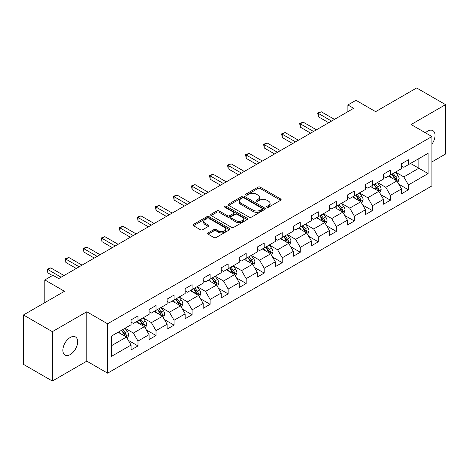<?xml version="1.0" encoding="UTF-8"?>
<svg xmlns="http://www.w3.org/2000/svg" width="469" height="469" viewBox="0 0 469 469"><rect width="100%" height="100%" fill="white"/><g stroke="black" fill="none" stroke-linecap="round" stroke-linejoin="round"><path stroke-width="0.7" d="M267.013 207.228A1.126 0.651 0 0 0 268.596 207.228L280.655 200.269A1.606 0.926 0 0 0 281.124 199.612A1.606 0.926 0 0 0 280.655 198.956L260.231 187.166A1.606 0.926 0 0 0 257.962 187.166L245.908 194.125A1.126 0.651 0 0 0 245.58 194.582A1.126 0.651 0 0 0 245.908 195.045A1.126 0.651 0 0 0 247.497 195.045L249.057 194.143A5.136 2.966 0 0 1 256.32 194.143L258.02 195.127A5.136 2.966 0 0 1 259.521 197.22A5.136 2.966 0 0 1 258.02 199.319L256.461 200.216A1.126 0.651 0 0 0 256.133 200.679A1.126 0.651 0 0 0 256.461 201.137A1.126 0.651 0 0 0 258.05 201.137L259.609 200.234A5.136 2.966 0 0 1 266.867 200.234L268.573 201.219A5.136 2.966 0 0 1 270.074 203.312A5.136 2.966 0 0 1 268.573 205.41L267.013 206.307A1.126 0.651 0 0 0 266.679 206.77A1.126 0.651 0 0 0 267.013 207.228L267.013 206.307M70.262 354.546A10.459 6.038 120 0 0 77.092 345.331A10.459 6.038 120 0 0 75.491 336.947A10.459 6.038 120 0 0 70.262 337.463A10.459 6.038 120 0 0 63.426 346.685A10.459 6.038 120 0 0 65.027 355.062A10.459 6.038 120 0 0 70.262 354.546M431.914 144.176A10.459 6.038 120 0 0 432.864 130.617A10.459 6.038 120 0 0 427.634 131.138A10.459 6.038 120 0 0 425.43 132.797M208.16 232.888A1.606 0.926 0 0 0 207.691 233.539A1.606 0.926 0 0 0 208.16 234.195L213.887 237.502A1.606 0.926 0 0 0 216.156 237.502L229.546 229.775A1.606 0.926 0 0 0 230.015 229.118A1.606 0.926 0 0 0 229.546 228.467L209.121 216.672A1.606 0.926 0 0 0 206.852 216.672L193.468 224.405A1.606 0.926 0 0 0 192.999 225.061A1.606 0.926 0 0 0 193.468 225.712L200.386 229.71A1.606 0.926 0 0 0 202.655 229.71L208.383 226.404A1.606 0.926 0 0 0 208.857 225.747A1.606 0.926 0 0 0 208.383 225.091L204.953 223.109A4.291 2.48 0 0 1 203.698 221.356A4.291 2.48 0 0 1 206.348 219.07A4.291 2.48 0 0 1 211.021 219.603L224.469 227.365A4.291 2.48 0 0 1 225.724 229.118A4.291 2.48 0 0 1 223.074 231.41A4.291 2.48 0 0 1 218.396 230.871L216.156 229.576A1.606 0.926 0 0 0 213.887 229.576L208.16 232.888L208.16 234.195M431.914 161.899L445.55 154.025L445.55 104.646L416.654 87.961L375.622 111.651L355.977 100.307L347.887 104.98L353.661 108.316L58.701 278.609L52.921 275.274L44.831 279.94L44.831 302.628M52.346 331.659L52.346 381.039L86.788 361.153L86.788 311.774L52.346 331.659L23.45 314.975L64.482 291.284L44.831 279.94M86.788 311.774L107.594 323.786L431.914 136.538L431.914 185.923L107.594 373.166L107.594 323.786M445.55 104.646L411.108 124.531L431.914 136.538M249.168 217.135A1.606 0.926 0 0 0 251.437 217.135L264.827 209.403A1.606 0.926 0 0 0 265.296 208.752A1.606 0.926 0 0 0 264.827 208.095L244.408 196.306A1.606 0.926 0 0 0 242.139 196.306L228.749 204.033A1.606 0.926 0 0 0 228.28 204.689A1.606 0.926 0 0 0 228.749 205.346L249.168 217.135M225.284 207.468A1.126 0.651 0 0 1 226.421 207.626L226.421 206.296L247.186 218.278A1.606 0.926 0 0 1 247.655 218.935A1.606 0.926 0 0 1 247.186 219.592L233.797 227.318A1.606 0.926 0 0 1 231.528 227.318L211.109 215.529L211.109 214.216A1.606 0.926 0 0 0 210.64 214.872A1.606 0.926 0 0 0 211.109 215.529M211.109 214.216L216.836 210.909A1.606 0.926 0 0 1 219.105 210.909L227.389 215.693A1.606 0.926 0 0 0 229.658 215.693L233.456 213.501A1.606 0.926 0 0 0 233.925 212.844A1.606 0.926 0 0 0 233.456 212.187L224.833 207.21A1.126 0.651 0 0 1 224.504 206.753A1.126 0.651 0 0 1 225.202 206.155A1.126 0.651 0 0 1 226.421 206.296M52.346 381.039L23.45 364.354L23.45 314.975M128.342 340.365L137.992 345.94L137.992 341.069L149.083 334.661L149.083 339.533L156.019 335.528L156.019 330.657L167.116 324.249L167.116 329.121L174.052 325.117L174.052 320.251L185.149 313.843L185.149 318.715L192.085 314.711L192.085 309.839L203.177 303.431L203.177 308.303L210.112 304.299L210.112 299.427L221.21 293.019L221.21 297.891L228.145 293.887L228.145 289.021L239.237 282.614L239.237 287.485L246.172 283.481L246.172 278.609L257.27 272.202L257.27 277.073L264.205 273.069L264.205 268.198L275.297 261.79L275.297 266.662L282.232 262.658L282.232 257.792L293.33 251.384L293.33 256.256L300.266 252.252L300.266 247.38L311.363 240.972L311.363 245.844L318.299 241.84L318.299 236.968L329.39 230.56L329.39 235.432L336.326 231.428L336.326 226.562L347.423 220.154L347.423 225.026L354.359 221.022L354.359 216.15L365.451 209.743L365.451 214.614L372.386 210.61L372.386 205.739L383.484 199.331L383.484 204.203L390.419 200.199L390.419 195.333L401.511 188.925L401.511 193.797L408.446 189.793L408.446 184.921L428.097 173.577L428.097 153.287L418.852 158.628L418.852 168.236L428.097 173.577M137.992 345.94L131.056 349.944L131.056 345.073L111.405 356.417L111.405 336.126L131.056 324.783L131.056 319.917L137.992 315.913L137.992 320.784L149.083 314.377L149.083 309.505L156.019 305.501L156.019 310.372L167.116 303.965L167.116 299.093L174.052 295.089L174.052 299.961L185.149 293.553L185.149 288.687L192.085 284.683L192.085 289.555L203.177 283.147L203.177 278.275L210.112 274.271L210.112 279.143L221.21 272.735L221.21 267.863L228.145 263.859L228.145 268.731L239.237 262.323L239.237 257.458L246.172 253.453L246.172 258.325L257.27 251.917L257.27 247.046L264.205 243.042L264.205 247.913L275.297 241.506L275.297 236.634L282.232 232.63L282.232 237.502L293.33 231.094L293.33 226.228L300.266 222.224L300.266 227.096L311.363 220.688L311.363 215.816L318.299 211.812L318.299 216.684L329.39 210.276L329.39 205.404L336.326 201.4L336.326 206.272L347.423 199.864L347.423 194.998L354.359 190.994L354.359 195.866L365.451 189.458L365.451 184.587L372.386 180.583L372.386 185.454L383.484 179.047L383.484 174.175L390.419 170.171L390.419 175.043L401.511 168.635L401.511 163.769L408.446 159.765L408.446 164.637L428.097 153.287M136.139 321.851L144.464 326.653L133.366 333.06L125.047 328.253M131.056 322.115L133.366 323.452L137.992 320.784M133.366 333.06L137.992 341.069M144.464 326.653L149.083 334.661M154.172 311.439L162.491 316.247L151.399 322.649L143.074 317.847M149.083 311.709L151.399 313.04L156.019 310.372M151.399 322.649L156.019 330.657M162.491 316.247L167.116 324.249M172.199 301.028L180.524 305.835L169.426 312.243L161.107 307.435M167.116 301.297L169.426 302.634L174.052 299.961M169.426 312.243L174.052 320.251M180.524 305.835L185.149 313.843M190.232 290.622L198.557 295.423L187.459 301.831L179.135 297.024M185.149 290.886L187.459 292.222L192.085 289.555M187.459 301.831L192.085 309.839M198.557 295.423L203.177 303.431M208.265 280.21L216.584 285.017L205.486 291.419L197.168 286.618M203.177 280.48L205.486 281.81L210.112 279.143M205.486 291.419L210.112 299.427M216.584 285.017L221.21 293.019M226.293 269.798L234.617 274.605L223.52 281.013L215.201 276.206M221.21 270.068L223.52 271.404L228.145 268.731M223.52 281.013L228.145 289.021M234.617 274.605L239.237 282.614M244.326 259.392L252.644 264.194L241.553 270.601L233.228 265.794M239.237 259.656L241.553 260.993L246.172 258.325M241.553 270.601L246.172 278.609M252.644 264.194L257.27 272.202M262.353 248.98L270.677 253.788L259.58 260.189L251.261 255.388M257.27 249.25L259.58 250.581L264.205 247.913M259.58 260.189L264.205 268.198M270.677 253.788L275.297 261.79M280.386 238.569L288.705 243.376L277.613 249.784L269.288 244.976M275.297 238.838L277.613 240.169L282.232 237.502M277.613 249.784L282.232 257.792M288.705 243.376L293.33 251.384M298.413 228.163L306.738 232.964L295.64 239.372L287.321 234.564M293.33 228.426L295.64 229.763L300.266 227.096M295.64 239.372L300.266 247.38M306.738 232.964L311.363 240.972M316.446 217.751L324.771 222.558L313.673 228.96L305.348 224.159M311.363 218.021L313.673 219.351L318.299 216.684M313.673 228.96L318.299 236.968M324.771 222.558L329.39 230.56M334.479 207.339L342.798 212.146L331.706 218.554L323.381 213.747M329.39 207.609L331.706 208.94L336.326 206.272M331.706 218.554L336.326 226.562M342.798 212.146L347.423 220.154M352.506 196.933L360.831 201.734L349.733 208.142L341.414 203.335M347.423 197.197L349.733 198.534L354.359 195.866M349.733 208.142L354.359 216.15M360.831 201.734L365.451 209.743M370.539 186.521L378.858 191.329L367.766 197.73L359.442 192.929M365.451 186.791L367.766 188.122L372.386 185.454M367.766 197.73L372.386 205.739M378.858 191.329L383.484 199.331M388.567 176.109L396.891 180.917L385.794 187.324L377.475 182.517M383.484 176.379L385.794 177.71L390.419 175.043M385.794 187.324L390.419 195.333M396.891 180.917L401.511 188.925M410.527 163.435L418.852 168.236L403.827 176.913L395.502 172.105M401.511 165.967L403.827 167.304L408.446 164.637M403.827 176.913L408.446 184.921M86.788 361.153L107.594 373.166M347.887 104.98L347.887 111.651M111.405 345.741L126.431 337.064L118.112 332.257M126.431 337.064L131.056 345.073M398.797 184.217L408.446 189.793M380.769 194.629L390.419 200.199M362.736 205.041L372.386 210.61M344.703 215.447L354.359 221.022M326.676 225.859L336.326 231.428M308.643 236.27L318.299 241.84M290.616 246.676L300.266 252.252M272.583 257.088L282.232 262.658M254.556 267.5L264.205 273.069M236.523 277.906L246.172 283.481M218.49 288.318L228.145 293.887M200.462 298.73L210.112 304.299M182.429 309.135L192.085 314.711M164.402 319.547L174.052 325.117M146.369 329.959L156.019 335.528M267.459 207.386L268.573 206.741A5.136 2.966 0 0 0 270.074 204.648L270.074 203.312M259.521 197.22L259.521 198.557A5.136 2.966 0 0 1 258.02 200.65L256.906 201.295M280.632 200.281L260.231 188.503A1.606 0.926 0 0 0 257.962 188.503L246.36 195.204M264.803 209.414L244.408 197.637A1.606 0.926 0 0 0 242.139 197.637L228.772 205.358M261.989 209.209A1.126 0.651 0 0 0 262.318 208.752A1.126 0.651 0 0 0 261.989 208.289L244.068 197.941A1.126 0.651 0 0 0 242.479 197.941L240.832 198.891A5.136 2.966 0 0 0 239.331 200.99A5.136 2.966 0 0 0 240.832 203.083L253.084 210.159A5.136 2.966 0 0 0 260.348 210.159L261.989 209.209L261.989 210.54A1.126 0.651 0 0 0 262.318 210.083L262.318 208.752M239.331 200.99L239.331 202.321A5.136 2.966 0 0 0 240.832 204.42L240.832 203.083M261.989 210.54L260.348 211.49A5.136 2.966 0 0 1 253.084 211.49L240.832 204.42M211.132 215.541L216.836 212.246L216.836 210.909M233.925 212.844L233.925 214.181A1.606 0.926 0 0 1 233.456 214.831L229.658 217.03A1.606 0.926 0 0 1 227.389 217.03L219.105 212.246A1.606 0.926 0 0 0 216.836 212.246M226.421 207.626L247.163 219.603M235.983 220.653A4.291 2.48 0 0 0 240.661 221.192A4.291 2.48 0 0 0 243.311 218.9A4.291 2.48 0 0 0 242.051 217.147L237.314 214.415A1.606 0.926 0 0 0 235.045 214.415L231.246 216.608A1.606 0.926 0 0 0 230.777 217.264A1.606 0.926 0 0 0 231.246 217.921L235.983 220.653L235.983 221.989A4.291 2.48 0 0 0 240.661 222.523A4.291 2.48 0 0 0 243.311 220.237L243.311 218.9M230.777 217.264L230.777 218.601A1.606 0.926 0 0 0 231.246 219.252L231.246 217.921M235.983 221.989L231.246 219.252M225.724 229.118L225.724 230.455A4.291 2.48 0 0 1 223.074 232.741A4.291 2.48 0 0 1 218.396 232.208L216.156 230.912A1.606 0.926 0 0 0 213.887 230.912L208.177 234.207M203.698 221.356L203.698 222.693A4.291 2.48 0 0 0 204.953 224.446L204.953 223.109M208.365 226.416L204.953 224.446M229.523 229.787L209.121 218.009A1.606 0.926 0 0 0 206.852 218.009L193.486 225.724M397.806 182.5L399.178 179.035A4.332 2.503 -120 0 0 397.794 175.347L395.408 172.164M391.252 177.663L389.633 175.5M396.223 180.53L396.838 179.217A4.332 2.503 -120 0 0 395.601 176.614L393.215 173.43M392.131 174.058L394.775 177.587A2.204 1.272 60 0 1 395.179 178.261L396.838 179.217M391.826 174.228L394.212 177.417A4.332 2.503 60 0 1 395.455 180.02M331.589 121.061L318.328 113.404L321.218 111.739L334.479 119.39M328.699 122.726L318.328 116.74L318.328 113.404L317.695 113.041L321.218 111.739M318.328 116.74L317.695 113.041M379.773 192.906L381.15 189.447A4.332 2.503 -120 0 0 379.767 185.753L377.381 182.57M373.224 188.069L371.6 185.906M378.19 190.942L378.811 189.628A4.332 2.503 -120 0 0 377.568 187.025L375.182 183.836M374.098 184.464L376.748 187.999A2.204 1.272 60 0 1 377.146 188.667L378.811 189.628M373.799 184.639L376.185 187.823A4.332 2.503 60 0 1 377.422 190.432M361.74 203.317L363.117 199.853A4.332 2.503 -120 0 0 361.734 196.165L359.348 192.982M355.191 198.481L353.573 196.318M360.157 201.348L360.778 200.04A4.332 2.503 -120 0 0 359.541 197.431L357.155 194.248M356.071 194.875L358.715 198.41A2.204 1.272 60 0 1 359.113 199.079L360.778 200.04M355.766 195.051L358.152 198.235A4.332 2.503 60 0 1 359.395 200.838M313.556 131.467L300.301 123.816L303.191 122.145L316.446 129.802M310.666 133.137L300.301 127.152L300.301 123.816L299.662 123.447L303.191 122.145M300.301 127.152L299.662 123.447M295.529 141.878L282.268 134.228L285.158 132.557L298.413 140.213M292.638 143.549L282.268 137.564L282.268 134.228L281.635 133.858L285.158 132.557M282.268 137.564L281.635 133.858M343.713 213.729L345.084 210.264A4.332 2.503 -120 0 0 343.707 206.577L341.321 203.394M337.158 208.893L335.54 206.729M342.13 211.759L342.751 210.446A4.332 2.503 -120 0 0 341.508 207.843L339.122 204.66M338.038 205.287L340.682 208.816A2.204 1.272 60 0 1 341.086 209.491L342.751 210.446M337.739 205.457L340.119 208.646A4.332 2.503 60 0 1 341.362 211.249M325.679 224.135L327.057 220.676A4.332 2.503 -120 0 0 325.674 216.983L323.288 213.8M319.131 219.299L317.507 217.135M324.097 222.171L324.718 220.858A4.332 2.503 -120 0 0 323.475 218.255L321.095 215.066M320.005 215.693L322.654 219.228A2.204 1.272 60 0 1 323.053 219.897L324.718 220.858M319.706 215.869L322.092 219.052A4.332 2.503 60 0 1 323.329 221.661M307.652 234.547L309.024 231.082A4.332 2.503 -120 0 0 307.646 227.395L305.26 224.211M301.098 229.71L299.48 227.547M306.069 232.577L306.685 231.27A4.332 2.503 -120 0 0 305.448 228.661L303.062 225.478M301.977 226.105L304.621 229.64A2.204 1.272 60 0 1 305.026 230.308L306.685 231.27M301.673 226.281L304.059 229.464A4.332 2.503 60 0 1 305.301 232.067M277.496 152.29L264.24 144.634L267.131 142.969L280.386 150.619M274.605 153.955L264.24 147.97L264.24 144.634L263.601 144.27L267.131 142.969M264.24 147.97L263.601 144.27M259.463 162.696L246.207 155.046L249.098 153.375L262.353 161.031M256.578 164.367L246.207 158.381L246.207 155.046L245.574 154.676L249.098 153.375M246.207 158.381L245.574 154.676M241.435 173.108L228.18 165.457L231.065 163.787L244.326 171.443M238.545 174.779L228.18 168.793L228.18 165.457L227.541 165.088L231.065 163.787M228.18 168.793L227.541 165.088M289.619 244.959L290.997 241.494A4.332 2.503 -120 0 0 289.613 237.806L287.227 234.623M283.071 240.122L281.447 237.959M288.036 242.989L288.658 241.676A4.332 2.503 -120 0 0 287.415 239.073L285.029 235.889M283.944 236.517L286.594 240.046A2.204 1.272 60 0 1 286.993 240.72L288.658 241.676M283.645 236.687L286.031 239.876A4.332 2.503 60 0 1 287.268 242.479M223.402 183.52L210.147 175.863L213.037 174.198L226.293 181.849M220.512 185.185L210.147 179.199L210.147 175.863L209.514 175.5L213.037 174.198M210.147 179.199L209.514 175.5M271.592 255.365L272.964 251.906A4.332 2.503 -120 0 0 271.58 248.212L269.194 245.029M265.038 250.528L263.42 248.365M270.009 253.401L270.625 252.088A4.332 2.503 -120 0 0 269.388 249.485L267.002 246.295M265.917 246.923L268.561 250.458A2.204 1.272 60 0 1 268.966 251.126L270.625 252.088M265.612 247.099L267.998 250.282A4.332 2.503 60 0 1 269.241 252.891M205.375 193.926L192.114 186.275L195.004 184.604L208.265 192.261M202.485 195.596L192.114 189.611L192.114 186.275L191.481 185.906L195.004 184.604M192.114 189.611L191.481 185.906M253.559 265.776L254.937 262.312A4.332 2.503 -120 0 0 253.553 258.624L251.167 255.441M247.011 260.94L245.387 258.777M251.976 263.807L252.598 262.499A4.332 2.503 -120 0 0 251.355 259.89L248.969 256.707M247.884 257.334L250.534 260.87A2.204 1.272 60 0 1 250.933 261.538L252.598 262.499M247.585 257.51L249.971 260.694A4.332 2.503 60 0 1 251.208 263.297M187.342 204.337L174.087 196.687L176.977 195.016L190.232 202.672M184.452 206.008L174.087 200.023L174.087 196.687L173.448 196.318L176.977 195.016M174.087 200.023L173.448 196.318M235.526 276.188L236.904 272.724A4.332 2.503 -120 0 0 235.52 269.036L233.134 265.853M228.978 271.352L227.359 269.188M233.943 274.218L234.564 272.905A4.332 2.503 -120 0 0 233.328 270.302L230.941 267.119M229.857 267.746L232.501 271.275A2.204 1.272 60 0 1 232.9 271.95L234.564 272.905M229.552 267.916L231.938 271.105A4.332 2.503 60 0 1 233.181 273.708M169.315 214.749L156.054 207.093L158.944 205.428L172.199 213.078M166.425 216.414L156.054 210.429L156.054 207.093L155.421 206.729L158.944 205.428M156.054 210.429L155.421 206.729M217.499 286.594L218.871 283.135A4.332 2.503 -120 0 0 217.493 279.442L215.107 276.259M210.944 281.758L209.326 279.594M215.916 284.63L216.537 283.317A4.332 2.503 -120 0 0 215.294 280.714L212.908 277.525M211.824 278.152L214.468 281.687A2.204 1.272 60 0 1 214.872 282.356L216.537 283.317M211.525 278.328L213.905 281.511A4.332 2.503 60 0 1 215.148 284.12M151.282 225.155L138.027 217.505L140.917 215.834L154.172 223.49M148.392 226.826L138.027 220.84L138.027 217.505L137.388 217.135L140.917 215.834M138.027 220.84L137.388 217.135M199.466 297.006L200.843 293.541A4.332 2.503 -120 0 0 199.46 289.854L197.074 286.67M192.917 292.169L191.293 290.006M197.883 295.036L198.504 293.729A4.332 2.503 -120 0 0 197.261 291.12L194.881 287.937M193.791 288.564L196.441 292.099A2.204 1.272 60 0 1 196.839 292.767L198.504 293.729M193.492 288.74L195.878 291.923A4.332 2.503 60 0 1 197.115 294.526M133.249 235.567L119.994 227.916L122.884 226.246L136.139 233.902M130.364 237.238L119.994 231.252L119.994 227.916L119.361 227.547L122.884 226.246M119.994 231.252L119.361 227.547M181.439 307.418L182.81 303.953A4.332 2.503 -120 0 0 181.427 300.266L179.047 297.082M174.884 302.581L173.266 300.418M179.856 305.448L180.471 304.135A4.332 2.503 -120 0 0 179.234 301.532L176.848 298.348M175.764 298.976L178.408 302.505A2.204 1.272 60 0 1 178.812 303.179L180.471 304.135M175.459 299.146L177.845 302.335A4.332 2.503 60 0 1 179.088 304.938M115.222 245.979L101.966 238.322L104.851 236.657L118.112 244.308M112.331 247.644L101.966 241.658L101.966 238.322L101.327 237.959L104.851 236.657M101.966 241.658L101.327 237.959M163.405 317.824L164.783 314.365A4.332 2.503 -120 0 0 163.4 310.671L161.014 307.488M156.857 312.987L155.233 310.824M161.823 315.86L162.444 314.547A4.332 2.503 -120 0 0 161.201 311.944L158.815 308.754M157.731 309.382L160.38 312.917A2.204 1.272 60 0 1 160.779 313.585L162.444 314.547M157.432 309.558L159.818 312.741A4.332 2.503 60 0 1 161.055 315.35M97.189 256.385L83.933 248.734L86.824 247.063L100.079 254.72M94.298 258.056L83.933 252.07L83.933 248.734L83.3 248.365L86.824 247.063M83.933 252.07L83.3 248.365M145.378 328.236L146.75 324.771A4.332 2.503 -120 0 0 145.367 321.083L142.981 317.9M138.824 323.399L137.206 321.236M143.79 326.266L144.411 324.958A4.332 2.503 -120 0 0 143.174 322.35L140.788 319.166M139.703 319.794L142.347 323.329A2.204 1.272 60 0 1 142.752 323.997L144.411 324.958M139.399 319.969L141.785 323.153A4.332 2.503 60 0 1 143.027 325.756M79.161 266.797L65.9 259.146L68.791 257.475L82.052 265.132M76.271 268.467L65.9 262.482L65.9 259.146L65.267 258.777L68.791 257.475M65.9 262.482L65.267 258.777M127.345 338.647L128.723 335.183A4.332 2.503 -120 0 0 127.339 331.495L124.953 328.312M120.791 333.811L119.173 331.647M125.762 336.678L126.384 335.364A4.332 2.503 -120 0 0 125.141 332.761L122.755 329.578M121.67 330.205L124.32 333.735A2.204 1.272 60 0 1 124.719 334.409L126.384 335.364M121.371 330.375L123.757 333.565A4.332 2.503 60 0 1 124.994 336.167M61.128 277.208L47.873 269.552L50.763 267.887L64.019 275.538M52.458 275.538L47.873 272.888L47.873 269.552L47.234 269.188L50.763 267.887M47.873 272.888L47.234 269.188M268.573 206.741L268.573 205.41M256.461 201.137L256.461 200.216M258.02 200.65L258.02 199.319M245.908 195.045L245.908 194.125M257.962 188.503L257.962 187.166M260.231 188.503L260.231 187.166M280.655 200.269L280.655 198.956M228.749 205.346L228.749 204.033M242.139 197.637L242.139 196.306M244.408 197.637L244.408 196.306M264.827 209.403L264.827 208.095M253.084 211.49L253.084 210.159M260.348 211.49L260.348 210.159M219.105 212.246L219.105 210.909M227.389 217.03L227.389 215.693M229.658 217.03L229.658 215.693M233.456 214.831L233.456 213.501M247.186 219.592L247.186 218.278M213.887 230.912L213.887 229.576M216.156 230.912L216.156 229.576M218.396 232.208L218.396 230.871M208.383 226.404L208.383 225.091M193.468 225.712L193.468 224.405M206.852 218.009L206.852 216.672M209.121 218.009L209.121 216.672M229.546 229.775L229.546 228.467M396.463 180.671L399.148 179.117M395.601 176.614L397.794 175.347M392.518 178.39L394.212 177.417M378.43 191.076L381.121 189.529M377.568 187.025L379.767 185.753M374.491 188.802L376.185 187.823M360.403 201.488L363.088 199.935M359.541 197.431L361.734 196.165M356.458 199.214L358.152 198.235M342.37 211.9L345.061 210.347M341.508 207.843L343.707 206.577M338.43 209.62L340.119 208.646M324.343 222.306L327.028 220.758M323.475 218.255L325.674 216.983M320.397 220.031L322.092 219.052M306.31 232.718L308.995 231.164M305.448 228.661L307.646 227.395M302.364 230.443L304.059 229.464M288.283 243.13L290.968 241.576M287.415 239.073L289.613 237.806M284.337 240.849L286.031 239.876M270.25 253.536L272.935 251.988M269.388 249.485L271.58 248.212M266.304 251.261L267.998 250.282M252.216 263.947L254.907 262.394M251.355 259.89L253.553 258.624M248.277 261.673L249.971 260.694M234.189 274.359L236.874 272.806M233.328 270.302L235.52 269.036M230.244 272.079L231.938 271.105M216.156 284.765L218.847 283.217M215.294 280.714L217.493 279.442M212.211 282.49L213.905 281.511M198.129 295.177L200.814 293.623M197.261 291.12L199.46 289.854M194.184 292.902L195.878 291.923M180.096 305.589L182.781 304.035M179.234 301.532L181.427 300.266M176.151 303.308L177.845 302.335M162.063 315.995L164.754 314.447M161.201 311.944L163.4 310.671M158.123 313.72L159.818 312.741M144.036 326.406L146.721 324.853M143.174 322.35L145.367 321.083M140.09 324.132L141.785 323.153M126.003 336.818L128.694 335.265M125.141 332.761L127.339 331.495M122.063 334.538L123.757 333.565"/></g></svg>
